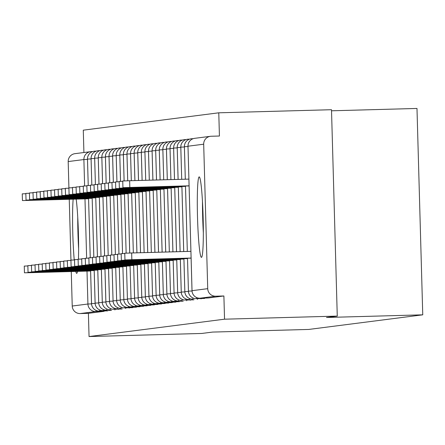 <?xml version="1.0" encoding="UTF-8"?>
<svg xmlns="http://www.w3.org/2000/svg" width="445" height="445" viewBox="0 0 445 445"><rect width="100%" height="100%" fill="white"/><g stroke="black" fill="none" stroke-linecap="round" stroke-linejoin="round"><path stroke-width="0.67" d="M201.44 257.371A40.261 2.809 88.4 0 1 201.424 257.371A40.261 2.809 88.4 0 1 197.513 217.344A40.261 2.809 88.4 0 1 199.193 176.882A40.261 2.809 88.4 0 1 199.215 176.882A40.261 2.809 88.4 0 1 203.12 216.91A40.261 2.809 88.4 0 1 201.44 257.371M77.508 271.378A40.261 2.809 88.4 0 1 76.718 273.352A40.261 2.809 88.4 0 1 76.701 273.352A40.261 2.809 88.4 0 1 75.784 271.428M74.237 259.975A40.261 2.809 88.4 0 1 73.152 199.21M218.779 112.808L219.424 136.025L211.191 136.248A7.743 7.721 82.7 0 0 203.688 144.202L207.72 288.672A7.743 7.721 82.7 0 0 215.658 296.198L223.891 295.97L224.541 319.187L337.266 316.095L331.503 109.715L218.779 112.808L83.287 130.168L83.91 152.518M331.531 110.794L416.987 108.452L422.75 314.832L308.791 329.434L212.543 332.076L201.774 333.455L89.05 336.548L88.399 313.33L104.097 311.322L95.859 311.545L80.167 313.558L88.399 313.33M76.173 199.126A40.261 2.809 88.4 0 1 78.448 259.162M80.167 313.558A7.743 7.721 -97.3 0 1 72.229 306.032L71.267 271.55M70.944 260.103L69.248 199.316M72.507 187.734L68.908 187.873L68.191 161.563A7.743 7.721 -97.3 0 1 74.932 153.67L90.624 151.662A7.743 7.721 -97.3 0 1 91.392 151.6L92.671 151.567L91.397 151.6A7.743 0.54 88.4 0 1 91.397 151.6A7.743 0.54 88.4 0 1 91.587 152.034M224.541 319.187L89.05 336.548M337.266 316.095L326.497 317.474L422.75 314.832M104.247 310.955A7.743 0.54 88.4 0 1 104.097 311.322M223.891 295.97L208.199 297.983A7.743 0.54 88.4 0 1 208.193 297.983L199.966 298.206A7.743 0.54 -91.6 0 0 199.966 298.206L208.193 297.983M204.744 298.078A7.743 0.54 88.4 0 1 204.611 298.439A7.743 0.54 88.4 0 1 204.605 298.439A7.743 0.54 88.4 0 1 204.6 298.439M201.151 298.539A7.743 0.54 88.4 0 1 201.023 298.901A7.743 0.54 88.4 0 1 201.018 298.901A7.743 0.54 88.4 0 1 201.012 298.901M197.563 298.995A7.743 0.54 88.4 0 1 197.43 299.363L197.43 299.363A7.743 0.54 88.4 0 1 197.424 299.363M193.976 299.457A7.743 0.54 88.4 0 1 193.842 299.819A7.743 0.54 88.4 0 1 193.836 299.824L185.604 300.047A7.743 0.54 -91.6 0 0 185.604 300.047A7.743 0.54 -91.6 0 0 185.609 300.047L193.842 299.819M190.388 299.919A7.743 0.54 88.4 0 1 190.254 300.28A7.743 0.54 88.4 0 1 190.249 300.28A7.743 0.54 88.4 0 1 190.243 300.28L190.254 300.28M186.794 300.375A7.743 0.54 88.4 0 1 186.666 300.742A7.743 0.54 88.4 0 1 186.661 300.742A7.743 0.54 88.4 0 1 186.655 300.742L186.666 300.742M183.207 300.837A7.743 0.54 88.4 0 1 183.073 301.198A7.743 0.54 88.4 0 1 183.073 301.204A7.743 0.54 88.4 0 1 183.067 301.204L174.84 301.426A7.743 0.54 -91.6 0 0 174.835 301.426A7.743 0.54 -91.6 0 0 174.84 301.426A7.743 0.54 -91.6 0 0 175.069 300.303M179.619 301.298A7.743 0.54 88.4 0 1 179.485 301.66A7.743 0.54 88.4 0 1 179.48 301.66L171.253 301.888A7.743 0.54 -91.6 0 0 171.247 301.888A7.743 0.54 -91.6 0 0 171.253 301.888A7.743 0.54 -91.6 0 0 171.475 300.764M176.031 301.755A7.743 0.54 88.4 0 1 175.897 302.122A7.743 0.54 88.4 0 1 175.892 302.122A7.743 0.54 88.4 0 1 175.886 302.122L167.659 302.344A7.743 0.54 -91.6 0 0 167.659 302.35A7.743 0.54 -91.6 0 0 167.659 302.344A7.743 0.54 -91.6 0 0 167.887 301.221M172.438 302.216A7.743 0.54 88.4 0 1 172.31 302.583A7.743 0.54 88.4 0 1 172.304 302.583A7.743 0.54 88.4 0 1 172.298 302.583L164.066 302.806A7.743 0.54 -91.6 0 0 164.071 302.806A7.743 0.54 -91.6 0 0 164.3 301.682M168.85 302.678A7.743 0.54 88.4 0 1 168.716 303.039L168.716 303.039A7.743 0.54 88.4 0 1 168.711 303.039L160.484 303.268A7.743 0.54 -91.6 0 0 160.478 303.268A7.743 0.54 -91.6 0 0 160.484 303.268A7.743 0.54 -91.6 0 0 160.712 302.144M165.262 303.134A7.743 0.54 88.4 0 1 165.128 303.501A7.743 0.54 88.4 0 1 165.123 303.501L156.896 303.724A7.743 0.54 -91.6 0 0 157.118 302.6M161.674 303.596A7.743 0.54 88.4 0 1 161.541 303.963A7.743 0.54 88.4 0 1 161.535 303.963A7.743 0.54 88.4 0 1 161.529 303.963L153.303 304.185A7.743 0.54 -91.6 0 0 153.303 304.185L153.303 304.185A7.743 0.54 -91.6 0 0 153.531 303.062M158.081 304.057A7.743 0.54 88.4 0 1 157.953 304.419A7.743 0.54 88.4 0 1 157.947 304.419A7.743 0.54 88.4 0 1 157.942 304.419L149.709 304.647A7.743 0.54 -91.6 0 0 149.715 304.647A7.743 0.54 -91.6 0 0 149.943 303.523M154.493 304.514A7.743 0.54 88.4 0 1 154.359 304.881L154.359 304.881A7.743 0.54 88.4 0 1 154.354 304.881L146.127 305.109A7.743 0.54 -91.6 0 0 146.121 305.109A7.743 0.54 -91.6 0 0 146.127 305.109A7.743 0.54 -91.6 0 0 146.355 303.98M150.905 304.975A7.743 0.54 88.4 0 1 150.772 305.342A7.743 0.54 88.4 0 1 150.766 305.342L142.539 305.565A7.743 0.54 -91.6 0 0 142.534 305.565A7.743 0.54 -91.6 0 0 142.539 305.565A7.743 0.54 -91.6 0 0 142.762 304.441M147.317 305.437A7.743 0.54 88.4 0 1 147.184 305.798A7.743 0.54 88.4 0 1 147.178 305.798A7.743 0.54 88.4 0 1 147.173 305.798L138.946 306.026A7.743 0.54 -91.6 0 0 138.946 306.026L138.946 306.026A7.743 0.54 -91.6 0 0 139.174 304.903M143.724 305.893A7.743 0.54 88.4 0 1 143.596 306.26A7.743 0.54 88.4 0 1 143.59 306.26A7.743 0.54 88.4 0 1 143.585 306.26L135.358 306.488A7.743 0.54 -91.6 0 0 135.358 306.488A7.743 0.54 -91.6 0 0 135.586 305.359M140.136 306.355A7.743 0.54 88.4 0 1 140.003 306.722L140.003 306.722A7.743 0.54 88.4 0 1 139.997 306.722L131.77 306.944A7.743 0.54 -91.6 0 0 131.77 306.944A7.743 0.54 -91.6 0 0 131.998 305.821M136.548 306.816A7.743 0.54 88.4 0 1 136.415 307.178A7.743 0.54 88.4 0 1 136.409 307.178L128.182 307.406A7.743 0.54 -91.6 0 0 128.182 307.406A7.743 0.54 -91.6 0 0 128.41 306.282M132.96 307.272A7.743 0.54 88.4 0 1 132.827 307.64A7.743 0.54 88.4 0 1 132.821 307.64L124.589 307.868A7.743 0.54 -91.6 0 0 124.817 306.739M129.367 307.734A7.743 0.54 88.4 0 1 129.239 308.101A7.743 0.54 88.4 0 1 129.234 308.101A7.743 0.54 88.4 0 1 129.228 308.101M125.779 308.196A7.743 0.54 88.4 0 1 125.646 308.557L125.646 308.557A7.743 0.54 88.4 0 1 125.64 308.557M122.191 308.652A7.743 0.54 88.4 0 1 122.058 309.019A7.743 0.54 88.4 0 1 122.052 309.019L113.82 309.247A7.743 0.54 -91.6 0 0 113.82 309.247A7.743 0.54 -91.6 0 0 113.825 309.247L122.058 309.019M118.604 309.114A7.743 0.54 88.4 0 1 118.47 309.481A7.743 0.54 88.4 0 1 118.465 309.481L118.47 309.481M115.01 309.575A7.743 0.54 88.4 0 1 114.882 309.937A7.743 0.54 88.4 0 1 114.877 309.937A7.743 0.54 88.4 0 1 114.871 309.937L114.882 309.937M111.422 310.031A7.743 0.54 88.4 0 1 111.289 310.399L111.289 310.399A7.743 0.54 88.4 0 1 111.283 310.399L103.056 310.627A7.743 0.54 -91.6 0 0 103.051 310.627A7.743 0.54 -91.6 0 0 103.056 310.627A7.743 0.54 -91.6 0 0 103.285 309.498M107.835 310.493A7.743 0.54 88.4 0 1 107.701 310.86A7.743 0.54 88.4 0 1 107.696 310.86L99.469 311.083A7.743 0.54 -91.6 0 0 99.469 311.083A7.743 0.54 -91.6 0 0 99.697 309.959M90.613 270.66L91.531 303.557A7.743 7.721 82.7 0 0 99.469 311.083L107.696 310.86M87.493 159.088L88.232 185.509L87.476 159.093A7.743 7.743 0 0 1 94.229 151.194A7.743 7.721 82.7 0 0 87.493 159.088L91.075 158.948M90.229 257.744L88.572 198.426L90.252 257.744M96.265 151.105L94.996 151.139A7.743 7.721 82.7 0 0 94.229 151.194M94.201 270.198L95.119 303.095A7.743 7.721 82.7 0 0 103.056 310.627L111.289 310.399M91.086 158.631L91.82 185.048L91.064 158.631A7.743 7.743 0 0 1 97.822 150.738A7.743 7.721 82.7 0 0 91.086 158.631L94.663 158.487M93.823 257.282L92.165 197.964L93.839 257.282M99.852 150.644L98.59 150.677A7.743 7.721 82.7 0 0 97.822 150.738M97.789 269.737L98.707 302.639A7.743 7.721 82.7 0 0 106.644 310.165L106.639 310.165A7.743 0.54 -91.6 0 0 106.644 310.165A7.743 0.54 -91.6 0 0 106.872 309.041M94.674 158.17L95.408 184.586L94.651 158.175A7.743 7.743 0 0 1 101.41 150.277A7.743 7.721 82.7 0 0 94.674 158.17L98.25 158.031M97.411 256.826L95.753 197.508L97.427 256.821M103.44 150.182L102.178 150.215A7.743 7.721 82.7 0 0 101.41 150.277M101.377 269.281L102.294 302.177A7.743 7.721 82.7 0 0 110.232 309.703A7.743 0.54 -91.6 0 0 110.232 309.703L110.232 309.703A7.743 0.54 -91.6 0 0 110.46 308.58M107.034 149.726L105.765 149.759A7.743 7.721 82.7 0 0 98.262 157.708L99.001 184.13M99.363 197.046L101.015 256.365M104.97 268.819L105.888 301.716A7.743 7.721 82.7 0 0 113.825 309.247A7.743 0.54 -91.6 0 0 114.053 308.118M110.621 149.264L109.353 149.297A7.743 7.721 82.7 0 0 101.849 157.252L102.589 183.668M102.951 196.584L104.608 255.903M108.558 268.357L109.476 301.259A7.743 7.721 82.7 0 0 117.413 308.786L117.408 308.786A7.743 0.54 -91.6 0 0 117.413 308.786A7.743 0.54 -91.6 0 0 117.641 307.662M114.209 148.802L112.947 148.836A7.743 7.721 82.7 0 0 105.437 156.79L106.177 183.207M106.539 196.128L108.196 255.441L106.522 196.128M116.651 300.659L113.063 300.798L112.129 267.901L113.063 300.798A7.743 7.721 82.7 0 0 121.001 308.324L120.996 308.324A7.743 0.54 -91.6 0 0 121.001 308.324A7.743 0.54 -91.6 0 0 121.229 307.2M117.797 148.346L116.534 148.38A7.743 7.721 82.7 0 0 109.031 156.329L109.765 182.75M110.126 195.667L111.784 254.985L110.11 195.667M120.239 300.197L116.651 300.336L115.717 267.439L116.651 300.336A7.743 7.721 82.7 0 0 124.589 307.868L132.821 307.64M121.39 147.885L120.122 147.918A7.743 7.721 82.7 0 0 112.618 155.872L113.358 182.289M113.72 195.205L115.372 254.523L113.698 195.205M123.827 299.735L120.245 299.88L119.305 266.983L120.245 299.88A7.743 7.721 82.7 0 0 128.182 307.406L136.409 307.178M124.978 147.423L123.71 147.456A7.743 7.721 82.7 0 0 116.206 155.411L116.946 181.827M117.308 194.749L118.965 254.062L117.285 194.749M127.42 299.279L123.832 299.418L122.892 266.522L123.832 299.418A7.743 7.721 82.7 0 0 131.77 306.944L140.003 306.722M128.566 146.961L127.303 147A7.743 7.721 82.7 0 0 119.794 154.949L120.534 181.371M120.895 194.287L122.553 253.606L120.879 194.287M131.008 298.818L127.42 298.957L126.486 266.06L127.42 298.957A7.743 7.721 82.7 0 0 135.358 306.488L143.59 306.26M132.154 146.505L130.891 146.538A7.743 7.721 82.7 0 0 123.387 154.487L124.122 180.909M124.483 193.825L126.141 253.144L124.466 193.825M134.596 298.356L131.008 298.5L130.073 265.598L131.008 298.5A7.743 7.721 82.7 0 0 138.946 306.026L147.178 305.798M135.747 146.043L134.479 146.077A7.743 7.721 82.7 0 0 126.975 154.031L127.721 180.792L126.959 154.037L130.552 153.892M128.077 193.369L129.74 253.027M138.184 297.9L134.579 298.044L133.661 265.142L134.601 298.039A7.743 7.721 82.7 0 0 142.539 305.565L150.766 305.342M139.335 145.582L138.067 145.621A7.743 7.721 82.7 0 0 130.563 153.57L131.32 180.692M131.664 192.908L133.339 252.927L131.642 192.908M137.271 264.68L138.189 297.577A7.743 7.721 82.7 0 0 146.127 305.109L154.359 304.881M142.923 145.126L141.66 145.159A7.743 7.721 82.7 0 0 134.151 153.108L134.918 180.592M135.252 192.446L136.938 252.827M140.859 264.219L141.777 297.121A7.743 7.721 82.7 0 0 149.715 304.647L157.947 304.419M146.511 144.664L145.248 144.697A7.743 7.721 82.7 0 0 137.744 152.652L138.523 180.498M138.84 191.984L140.537 252.727M144.447 263.763L145.365 296.659A7.743 7.721 82.7 0 0 153.303 304.185L161.535 303.963M150.104 144.202L148.836 144.241A7.743 7.721 82.7 0 0 141.332 152.19L142.122 180.397M142.428 191.528L144.136 252.632L142.411 191.528M148.035 263.301L148.958 296.198A7.743 7.721 82.7 0 0 156.896 303.724A7.743 0.54 -91.6 0 1 156.89 303.729A7.743 0.54 -91.6 0 0 156.89 303.729L165.123 303.501M153.692 143.746L152.424 143.78A7.743 7.721 82.7 0 0 144.92 151.728L145.721 180.297L144.903 151.734L148.502 151.589M146.021 191.066L147.734 252.532M151.628 262.839L152.546 295.741A7.743 7.721 82.7 0 0 160.484 303.268L168.716 303.039M157.28 143.284L156.017 143.318A7.743 7.721 82.7 0 0 148.508 151.272L149.32 180.197M149.609 190.605L151.333 252.432L149.592 190.61M155.216 262.383L156.134 295.28A7.743 7.721 82.7 0 0 164.071 302.806L172.304 302.583M160.868 142.823L159.605 142.862A7.743 7.721 82.7 0 0 152.101 150.811L152.919 180.097M154.916 252.332L153.18 190.148L154.938 252.332M158.804 261.921L159.722 294.818A7.743 7.721 82.7 0 0 167.659 302.344L175.892 302.122M164.461 142.367L163.193 142.4A7.743 7.721 82.7 0 0 155.689 150.349L156.518 180.003M158.515 252.237L156.768 189.687L158.537 252.237M162.392 261.46L163.315 294.362A7.743 7.721 82.7 0 0 171.253 301.888L179.48 301.66M168.049 141.905L166.78 141.938A7.743 7.721 82.7 0 0 159.277 149.893L160.117 179.902M162.114 252.137L160.356 189.231L162.136 252.137M165.985 261.004L166.903 293.9A7.743 7.721 82.7 0 0 174.84 301.426L183.073 301.204M162.864 149.431L163.715 179.802L162.848 149.437A7.743 7.743 0 0 1 169.606 141.538A7.743 7.721 82.7 0 0 162.864 149.431L166.447 149.292M165.712 252.037L163.949 188.769L165.735 252.037M171.637 141.443L170.374 141.482A7.743 7.721 82.7 0 0 169.606 141.538M169.573 260.542L170.491 293.439A7.743 7.721 82.7 0 0 178.428 300.965L178.423 300.965A7.743 0.54 -91.6 0 0 178.428 300.965A7.743 0.54 -91.6 0 0 178.656 299.841M175.224 140.987L173.962 141.02A7.743 7.721 82.7 0 0 166.458 148.969L167.314 179.702M167.554 188.307L169.334 251.937L167.537 188.307M173.161 260.08L174.078 292.982A7.743 7.721 82.7 0 0 182.016 300.509A7.743 0.54 -91.6 0 0 182.016 300.509L182.016 300.509A7.743 0.54 -91.6 0 0 182.244 299.385M170.046 148.513L170.913 179.608L170.029 148.519A7.743 7.743 0 0 1 176.782 140.62A7.743 7.721 82.7 0 0 170.046 148.513L173.622 148.374M172.91 251.842L171.125 187.851L172.933 251.842M178.818 140.525L177.549 140.559A7.743 7.721 82.7 0 0 176.782 140.62M176.748 259.624L177.672 292.521A7.743 7.721 82.7 0 0 185.609 300.047A7.743 0.54 -91.6 0 0 185.832 298.923M182.406 140.064L181.137 140.103A7.743 7.721 82.7 0 0 173.633 148.052L174.512 179.507M174.735 187.389L176.532 251.742M180.342 259.162L181.26 292.059A7.743 7.721 82.7 0 0 189.197 299.585L189.192 299.585A7.743 0.54 -91.6 0 0 189.192 299.585A7.743 0.54 -91.6 0 0 189.197 299.585A7.743 0.54 -91.6 0 0 189.425 298.462M185.993 139.608L184.731 139.641A7.743 7.721 82.7 0 0 177.221 147.59L178.111 179.407M178.323 186.928L180.13 251.642M188.435 291.458L184.831 291.603L183.913 258.701L184.847 291.597A7.743 7.721 82.7 0 0 192.785 299.129L192.78 299.129A7.743 0.54 -91.6 0 0 192.785 299.129A7.743 0.54 -91.6 0 0 193.013 298.005M180.815 147.134L181.71 179.307L180.792 147.134A7.743 7.743 0 0 1 187.551 139.24A7.743 7.721 82.7 0 0 180.815 147.134L184.391 146.995M181.91 186.466L183.729 251.542M189.581 139.146L188.318 139.179A7.743 7.721 82.7 0 0 187.551 139.24M192.023 291.002L188.435 291.141L187.501 258.245L188.435 291.141A7.743 7.721 82.7 0 0 196.373 298.667L204.611 298.439L196.373 298.667A7.743 0.54 -91.6 0 0 196.601 297.544M193.174 138.684L191.906 138.723A7.743 7.721 82.7 0 0 184.402 146.672L185.309 179.213M185.498 186.01L187.328 251.447L185.482 186.01M31.345 272.279L31.356 272.557L24.453 272.796L30.455 272.674L90.602 271.022M24.453 272.796L24.269 266.088L27.868 265.943M31.356 272.557L90.596 270.933M88.583 198.698L22.439 200.561L22.25 193.853L25.849 193.714M22.439 200.561L88.583 198.787M34.932 271.823L28.046 272.334L34.043 272.212L94.19 270.56M28.046 272.334L27.857 265.626L31.456 265.487M34.944 272.095L94.19 270.471M38.526 271.361L31.634 271.873L37.636 271.75L97.778 270.098M31.634 271.873L31.445 265.164L35.044 265.025M38.531 271.639L97.778 270.009M42.114 270.899L35.222 271.417L41.224 271.294L101.371 269.642M35.222 271.417L35.033 264.708L38.632 264.564M42.119 271.177L101.365 269.553M45.702 270.443L38.81 270.955L44.812 270.833L104.959 269.18M38.81 270.955L38.626 264.247L42.225 264.108M45.713 270.716L104.953 269.091M92.171 198.236L26.027 200.1L25.838 193.391L29.437 193.252M26.027 200.1L92.171 198.325M95.758 197.775L29.615 199.638L29.426 192.935L33.025 192.791M29.615 199.638L95.764 197.869M99.352 197.319L33.203 199.182L33.019 192.474L36.618 192.335M33.203 199.182L99.352 197.408M102.94 196.857L36.796 198.72L36.607 192.012L40.206 191.873M36.796 198.72L102.94 196.946M78.548 239.927A34.843 2.431 88.4 0 1 78.17 226.132M77.747 217.282A40.006 2.792 -91.6 0 0 78.609 248.788M203.276 223.946A34.843 2.431 88.4 0 1 202.898 210.151M202.469 201.301A40.006 2.792 -91.6 0 0 203.337 232.807M49.289 269.982L49.3 270.26L42.403 270.493L48.399 270.371L108.547 268.719M42.403 270.493L42.214 263.785L45.813 263.646M49.3 270.26L108.547 268.63M106.527 196.395L40.384 198.259L40.195 191.556L43.794 191.411M40.384 198.259L106.527 196.49M52.883 269.52L45.991 270.037L51.993 269.915L112.134 268.263M45.991 270.037L45.802 263.329L49.401 263.184M52.888 269.798L112.134 268.174M56.471 269.064L49.579 269.575L55.581 269.453L115.728 267.801M49.579 269.575L49.389 262.867L52.988 262.728M56.476 269.336L115.722 267.712M60.058 268.602L53.166 269.114L59.168 268.991L119.316 267.339M53.166 269.114L52.983 262.405L56.582 262.266M60.069 268.875L119.31 267.25M63.646 268.14L63.657 268.418L56.76 268.658L122.903 266.883M56.76 268.658L56.571 261.949L60.17 261.805M63.657 268.418L122.903 266.794M110.115 195.939L43.972 197.803L43.782 191.094L47.381 190.955M43.972 197.803L110.121 196.028M113.703 195.477L47.559 197.341L47.376 190.632L50.975 190.493M47.559 197.341L113.709 195.566M117.296 195.016L51.153 196.879L50.964 190.171L54.563 190.032M51.153 196.879L117.296 195.11M120.884 194.56L54.741 196.423L54.551 189.715L58.15 189.57M54.741 196.423L120.884 194.649M67.24 267.684L60.348 268.196L66.35 268.074L126.491 266.421M60.348 268.196L60.158 261.488L63.757 261.349M67.245 267.957L126.491 266.333M70.827 267.223L63.935 267.734L69.937 267.612L130.085 265.96M63.935 267.734L63.746 261.026L67.345 260.887M70.833 267.495L130.079 265.871M74.415 266.761L74.426 267.039L67.523 267.278L133.672 265.504M67.523 267.278L67.34 260.57L70.939 260.425M74.426 267.039L133.667 265.409M78.003 266.305L71.117 266.816L77.113 266.694L137.26 265.042M71.117 266.816L70.927 260.108L74.526 259.969M78.014 266.577L137.26 264.953M81.596 265.843L74.704 266.355L80.706 266.232L140.848 264.58M74.704 266.355L74.515 259.646L78.114 259.507M81.602 266.116L140.848 264.491M124.472 194.098L58.328 195.961L58.139 189.253L61.738 189.114M58.328 195.961L124.478 194.187M128.06 193.636L61.916 195.5L61.733 188.791L65.332 188.652M61.916 195.5L128.065 193.731M131.653 193.18L65.51 195.043L65.32 188.335L68.919 188.191M65.51 195.043L131.653 193.269M135.241 192.718L69.097 194.582L135.241 192.807M138.829 192.257L72.685 194.12L72.496 187.412L76.095 187.273M72.685 194.12L138.834 192.346M85.184 265.381L78.292 265.899L144.441 264.124M78.292 265.899L78.103 259.19L81.702 259.046M85.19 265.659L144.436 264.03M142.417 191.801L76.273 193.664L76.089 186.956L79.688 186.811M76.273 193.664L142.422 191.89M88.772 264.925L81.88 265.437L87.882 265.315L148.029 263.663M81.88 265.437L81.696 258.729L85.295 258.589M88.778 265.198L148.024 263.574M146.01 191.339L79.866 193.202L79.677 186.494L83.276 186.355M79.866 193.202L146.01 191.428M92.36 264.464L85.473 264.975L91.47 264.853L151.617 263.201M85.473 264.975L85.284 258.267L88.883 258.128M92.371 264.736L151.617 263.112M149.598 190.877L83.454 192.741L83.265 186.032L86.864 185.893M83.454 192.741L149.598 190.966M95.953 264.002L89.061 264.514L95.063 264.391L155.205 262.745M89.061 264.514L88.872 257.811L92.471 257.666M95.959 264.28L155.205 262.65M153.186 190.421L87.042 192.285L86.853 185.576L90.452 185.432M87.042 192.285L153.191 190.51M99.541 263.546L92.649 264.057L98.651 263.935L158.798 262.283M92.649 264.057L92.46 257.349L96.059 257.21M99.547 263.818L158.793 262.194M156.773 189.959L90.63 191.823L90.446 185.114L94.045 184.975M90.63 191.823L156.779 190.048M103.129 263.084L96.237 263.596L102.239 263.473L162.386 261.821M96.237 263.596L96.053 256.887L99.652 256.748M103.134 263.357L162.381 261.732M160.367 189.498L94.223 191.361L94.034 184.653L97.633 184.514M94.223 191.361L160.367 189.587M106.717 262.622L106.728 262.9L99.83 263.134L105.827 263.012L165.974 261.365M99.83 263.134L99.641 256.431L103.24 256.287M106.728 262.9L165.974 261.271M163.955 189.042L97.811 190.905L97.622 184.197L101.221 184.052M97.811 190.905L163.955 189.131M110.31 262.166L103.418 262.678L109.42 262.556L169.562 260.904M103.418 262.678L103.229 255.97L106.828 255.831M110.316 262.439L169.562 260.815M167.542 188.58L101.399 190.443L101.21 183.735L104.809 183.596M101.399 190.443L167.548 188.669M113.898 261.704L107.006 262.216L113.008 262.094L173.155 260.442M107.006 262.216L106.817 255.508L110.416 255.369M113.903 261.977L173.149 260.353M171.13 188.118L104.987 189.982L104.803 183.273L108.402 183.134M104.987 189.982L171.136 188.207M117.486 261.243L110.594 261.755L116.596 261.632L176.743 259.986M110.594 261.755L110.41 255.052L114.009 254.907M117.491 261.521L176.737 259.891M174.724 187.662L108.58 189.526L108.391 182.817L111.99 182.672M108.58 189.526L174.724 187.751M121.073 260.787L114.187 261.298L120.183 261.176L180.331 259.524M114.187 261.298L113.998 254.59L117.597 254.451M121.085 261.059L180.331 259.435M178.311 187.2L112.168 189.064L111.979 182.355L115.578 182.216M112.168 189.064L178.311 187.289M124.667 260.325L117.775 260.837L123.777 260.714L183.918 259.062M117.775 260.837L117.586 254.128L121.185 253.989M124.672 260.598L183.918 258.973M181.899 186.739L115.756 188.602L115.567 181.894L119.165 181.755M115.756 188.602L181.905 186.828M128.255 259.863L121.363 260.375L127.365 260.253L187.512 258.606M121.363 260.375L121.174 253.672L124.772 253.528M128.26 260.141L187.506 258.512M185.487 186.283L119.343 188.146L119.16 181.438L122.759 181.293M119.343 188.146L185.493 186.372M124.95 259.919L124.767 253.211L131.664 252.971L131.848 259.68L124.95 259.919L191.1 258.144M131.664 252.971L190.911 251.347M131.848 259.68L191.094 258.055M122.937 187.684L122.748 180.976L129.645 180.737L129.834 187.445L122.937 187.684L189.081 185.91M189.081 185.821L129.834 187.445M188.891 179.113L129.645 180.737M72.229 306.032L87.921 304.018L87.003 271.122M86.641 258.206L84.984 198.887M84.622 185.971L83.888 159.549L68.191 161.563M87.481 159.41L83.888 159.549A7.743 7.721 -97.3 0 1 90.624 151.662A7.743 7.743 0 0 1 91.397 151.6M96.103 310.421A7.743 0.54 -91.6 0 1 95.859 311.545A7.743 7.721 -97.3 0 1 87.921 304.018L91.525 303.874M203.688 144.202L187.99 146.21L192.029 290.68L207.72 288.672M215.658 296.198L199.966 298.206A7.743 7.721 82.7 0 1 192.029 290.68L192.006 290.685A7.743 7.743 0 0 0 199.961 298.206A7.743 0.54 -91.6 0 1 199.955 298.206M210.424 136.309L194.726 138.323A7.743 7.721 82.7 0 0 187.99 146.21L192.006 290.685M99.463 311.083A7.743 7.743 0 0 1 91.509 303.562L95.113 303.418M103.051 310.627A7.743 7.743 0 0 1 95.102 303.101L98.707 302.956M94.996 151.139A7.743 0.54 88.4 0 1 95.18 151.578M106.639 310.165A7.743 7.743 0 0 1 98.69 302.639L102.294 302.494M98.59 150.677A7.743 0.54 88.4 0 1 98.768 151.116M110.232 309.703A7.743 7.743 0 0 1 102.278 302.183L105.882 302.038M98.262 157.719L101.838 157.569M102.178 150.215A7.743 0.54 88.4 0 1 102.356 150.655M113.82 309.247A7.743 7.743 0 0 1 105.865 301.721L109.47 301.577M101.849 157.257L105.432 157.107M105.765 149.759A7.743 0.54 88.4 0 1 105.943 150.199M117.408 308.786A7.743 7.743 0 0 1 109.459 301.259L113.063 301.115M105.443 156.796L109.019 156.651M109.353 149.297A7.743 0.54 88.4 0 1 109.531 149.737M109.031 156.34L112.607 156.189M112.947 148.836A7.743 0.54 88.4 0 1 113.125 149.275M124.583 307.868A7.743 0.54 -91.6 0 0 124.589 307.868A7.743 7.743 0 0 1 116.635 300.342M112.618 155.878L116.195 155.728M116.534 148.38A7.743 0.54 88.4 0 1 116.712 148.819M128.171 307.406A7.743 0.54 -91.6 0 0 128.177 307.406A7.743 7.743 0 0 1 120.222 299.88M116.929 181.833L116.189 155.416L119.788 155.272M120.122 147.918A7.743 0.54 88.4 0 1 120.3 148.357M131.759 306.944A7.743 0.54 -91.6 0 0 131.764 306.944A7.743 7.743 0 0 1 123.816 299.424M119.8 154.96L123.376 154.81M123.71 147.456A7.743 0.54 88.4 0 1 123.888 147.896M124.105 180.909L123.365 154.493L126.964 154.348M127.303 147A7.743 0.54 88.4 0 1 127.481 147.44M130.891 146.538A7.743 0.54 88.4 0 1 131.069 146.978M131.303 180.692L130.546 153.575L134.145 153.43M134.479 146.077A7.743 0.54 88.4 0 1 134.657 146.516M146.121 305.109A7.743 7.743 0 0 1 138.173 297.583L141.777 297.438M134.156 153.119L137.733 152.969M138.067 145.621A7.743 0.54 88.4 0 1 138.245 146.06M149.709 304.647A7.743 7.743 0 0 1 141.76 297.121L145.365 296.976M137.744 152.657L141.321 152.513M141.66 145.159A7.743 0.54 88.4 0 1 141.838 145.598M153.303 304.185A7.743 7.743 0 0 1 145.348 296.665L148.953 296.52M141.332 152.196L144.909 152.051M145.248 144.697A7.743 0.54 88.4 0 1 145.426 145.137M156.89 303.729A7.743 7.743 0 0 1 148.936 296.203L152.54 296.059M144.92 151.739L144.903 151.734A7.743 7.743 0 0 1 151.656 143.841M148.836 144.241A7.743 0.54 88.4 0 1 149.014 144.681M160.478 303.268A7.743 7.743 0 0 1 152.529 295.741L156.134 295.597M148.508 151.278L152.09 151.133M152.424 143.78A7.743 0.54 88.4 0 1 152.602 144.219M164.066 302.806A7.743 7.743 0 0 1 156.117 295.285L159.722 295.141M152.101 150.816L155.678 150.671M156.017 143.318A7.743 0.54 88.4 0 1 156.195 143.757M167.659 302.35A7.743 7.743 0 0 1 159.705 294.824L163.309 294.679M155.689 150.36L159.266 150.21M159.605 142.862A7.743 0.54 88.4 0 1 159.783 143.301M171.247 301.888A7.743 7.743 0 0 1 163.293 294.362L166.897 294.217M159.277 149.898L162.859 149.754M163.193 142.4A7.743 0.54 88.4 0 1 163.371 142.839M174.835 301.426A7.743 7.743 0 0 1 166.886 293.906L170.491 293.761M166.78 141.938A7.743 0.54 88.4 0 1 166.958 142.378M178.423 300.965A7.743 7.743 0 0 1 170.474 293.444L174.078 293.3M166.458 148.98L170.035 148.83M170.374 141.482A7.743 0.54 88.4 0 1 170.552 141.922M182.016 300.509A7.743 7.743 0 0 1 174.062 292.982L177.666 292.838M173.962 141.02A7.743 0.54 88.4 0 1 174.14 141.46M185.604 300.047A7.743 7.743 0 0 1 177.65 292.526L181.254 292.382M173.633 148.057L177.216 147.912M177.549 140.559A7.743 0.54 88.4 0 1 177.727 140.998M189.192 299.585A7.743 7.743 0 0 1 181.243 292.065L184.847 291.92M177.221 147.601L180.804 147.451M181.137 140.103A7.743 0.54 88.4 0 1 181.315 140.542M184.731 139.641A7.743 0.54 88.4 0 1 184.909 140.08M196.367 298.667A7.743 0.54 -91.6 0 0 196.373 298.667A7.743 7.743 0 0 1 188.419 291.147M185.292 179.213L184.386 146.678L187.979 146.533M188.318 139.179A7.743 0.54 88.4 0 1 188.496 139.619M191.906 138.723A7.743 0.54 88.4 0 1 192.084 139.163M36.507 199.126L36.512 199.405M47.276 197.747L47.281 198.025M50.864 197.285L50.869 197.563M58.039 196.367L58.05 196.645M61.633 195.906L61.638 196.184M68.808 194.988L68.819 195.266M72.396 194.526L72.407 194.804M79.577 193.608L79.583 193.887M83.165 193.147L83.176 193.425M90.346 192.229L90.352 192.507M93.934 191.767L93.939 192.045M101.11 190.849L101.121 191.128M104.703 190.388L104.709 190.666M111.879 189.47L111.884 189.748M115.466 189.008L115.478 189.286M126.235 187.629L126.241 187.907M91.509 303.562L90.591 270.66M95.102 303.101L94.179 270.198M98.69 302.639L97.772 269.742M102.278 302.183L101.36 269.281M100.998 256.365L99.341 197.046M98.979 184.13L98.245 157.714A7.743 7.743 0 0 1 104.998 149.815M105.865 301.721L104.948 268.819M104.586 255.903L102.928 196.584M102.573 183.668L101.833 157.252A7.743 7.743 0 0 1 108.586 149.359M109.459 301.259L108.536 268.363M106.16 183.212L105.421 156.796A7.743 7.743 0 0 1 112.179 148.897M113.047 300.803A7.743 7.743 0 0 0 120.996 308.324M109.748 182.75L109.008 156.334A7.743 7.743 0 0 1 115.767 148.435M113.336 182.289L112.602 155.872A7.743 7.743 0 0 1 119.355 147.979M122.942 147.518A7.743 7.743 0 0 0 116.189 155.416M120.517 181.371L119.777 154.955A7.743 7.743 0 0 1 126.536 147.056M127.403 298.962A7.743 7.743 0 0 0 135.352 306.488M130.124 146.6A7.743 7.743 0 0 0 123.365 154.493M130.991 298.5A7.743 7.743 0 0 0 138.946 306.026M129.723 253.027L128.054 193.369M133.711 146.138A7.743 7.743 0 0 0 126.959 154.037M134.579 298.044A7.743 7.743 0 0 0 142.534 305.565M137.299 145.676A7.743 7.743 0 0 0 130.546 153.575M138.173 297.583L137.249 264.68M136.921 252.827L135.236 192.446M134.902 180.592L134.134 153.113A7.743 7.743 0 0 1 140.893 145.22M141.76 297.121L140.843 264.219M140.52 252.732L138.823 191.99M138.501 180.498L137.722 152.657A7.743 7.743 0 0 1 144.48 144.758M145.348 296.665L144.43 263.763M142.1 180.397L141.315 152.196A7.743 7.743 0 0 1 148.068 144.297M148.936 296.203L148.018 263.301M147.718 252.532L145.999 191.066M152.529 295.741L151.606 262.839M149.297 180.197L148.491 151.278A7.743 7.743 0 0 1 155.249 143.379M156.117 295.285L155.199 262.383M152.896 180.103L152.079 150.816A7.743 7.743 0 0 1 158.837 142.917M159.705 294.824L158.787 261.921M156.495 180.003L155.672 150.354A7.743 7.743 0 0 1 162.425 142.461M163.293 294.362L162.375 261.46M160.1 179.902L159.26 149.898A7.743 7.743 0 0 1 166.013 142M166.886 293.906L165.963 261.004M170.474 293.444L169.556 260.542M167.298 179.708L166.436 148.975A7.743 7.743 0 0 1 173.194 141.082M174.062 292.982L173.144 260.08M177.65 292.526L176.732 259.624M176.509 251.742L174.713 187.389M174.496 179.507L173.617 148.057A7.743 7.743 0 0 1 180.37 140.158M181.243 292.065L180.32 259.162M180.114 251.642L178.306 186.928M178.095 179.407L177.205 147.595A7.743 7.743 0 0 1 183.963 139.702M184.831 291.603A7.743 7.743 0 0 0 192.78 299.129M183.713 251.542L181.894 186.466M191.139 138.779A7.743 7.743 0 0 0 184.386 146.678M194.726 138.323A7.743 7.743 0 0 0 187.974 146.216M68.908 187.873L69.097 194.582"/></g></svg>
